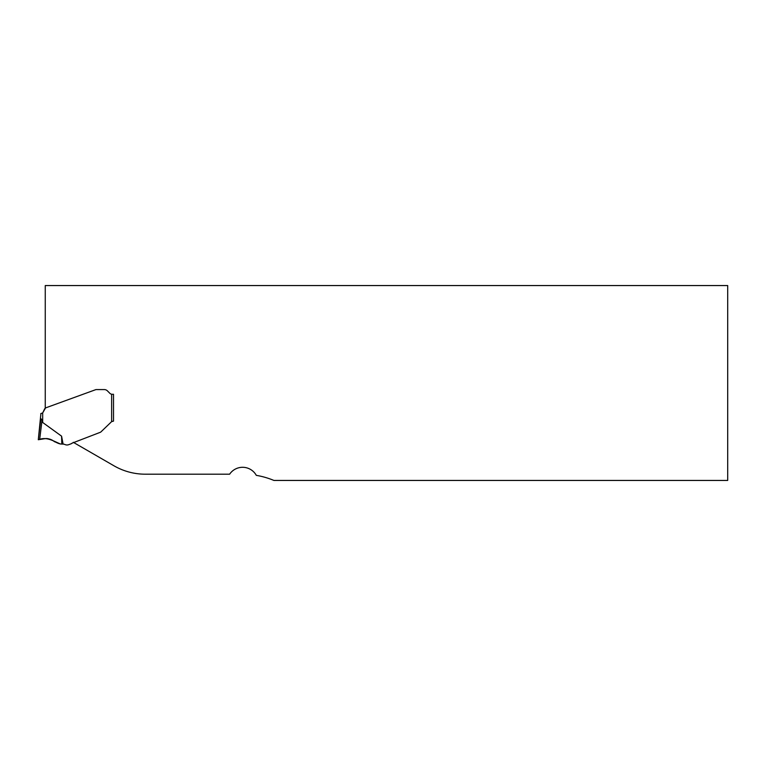<?xml version="1.0" encoding="UTF-8"?>
<svg xmlns="http://www.w3.org/2000/svg" width="766" height="766" viewBox="0 0 766 766"><rect width="100%" height="100%" fill="white"/><g stroke="black" fill="none" stroke-linecap="round" stroke-linejoin="round"><path stroke-width="1.15" d="M73.306 442.317L113.962 465.795A62.668 62.668 0 0 0 145.301 474.192L229.628 474.192A15.665 15.665 0 0 1 256.304 475.351A81.474 81.474 0 0 1 273.922 480.445L727.7 480.445L727.7 285.555L45.251 285.555L45.251 408.029L95.635 389.693A1.877 1.877 0 0 1 96.277 389.578L104.31 389.578L96.277 389.578M109.816 393.274L107.412 390.861L109.816 393.274A3.447 3.447 0 0 0 112.257 394.279L111.625 394.222L111.625 421.626L100.959 431.88A1.877 1.877 0 0 1 100.269 432.311L71.927 443.236A1.877 1.877 0 0 1 71.152 443.773L68.614 444.701A4.701 4.701 0 0 1 65.11 444.586A5.64 5.64 0 0 0 63.109 444.108L61.577 436.16L42.685 422.478L41.986 420.582C41.661 419.117 41.278 418.609 40.837 419.059L38.3 439.722L40.914 413.563M113.512 394.279L112.257 394.279L113.512 394.279L113.512 421.128L113.512 394.279L113.512 421.128L112.219 421.396M44.706 408.69L42.685 412.941L45.548 407.924L95.635 389.693M111.625 421.626L113.406 421.137M113.32 421.156L112.803 421.252M104.31 389.578A4.385 4.385 0 0 1 107.412 390.861M42.685 422.478L42.685 412.941L40.809 413.563M41.986 420.582L39.669 439.502L38.3 439.722L44.256 438.774C48.047 438.257 51.427 439.215 54.376 441.647L60.476 443.993L63.109 444.108M61.577 436.16L61.807 444.108M38.3 439.722L44.284 438.774C50.47 437.367 54.75 442.834 60.476 443.993L60.476 443.993C53.409 441.082 46.582 436.467 38.712 439.655L38.3 439.722"/></g></svg>
